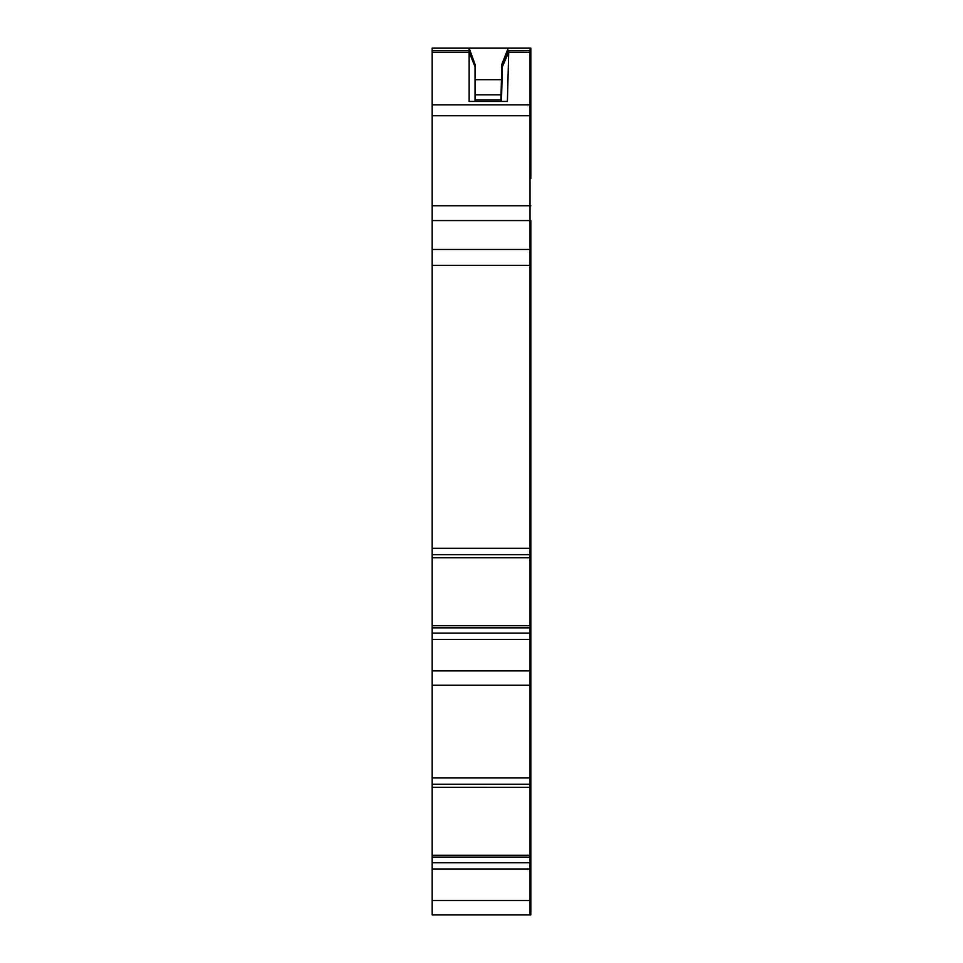 <?xml version="1.0" encoding="UTF-8"?>
<svg xmlns="http://www.w3.org/2000/svg" width="963" height="963" viewBox="0 0 963 963"><rect width="100%" height="100%" fill="white"/><g stroke="black" fill="none" stroke-linecap="round" stroke-linejoin="round"><path stroke-width="1.44" d="M475.036 94.807L501.049 94.807M500.916 99.899L475.036 99.899M469.174 50.63L469.15 48.15L475.036 64.316L475.036 70.829M475.036 101.44L475.036 66.748L469.15 50.57L469.15 101.44L507.405 101.44L508.693 52.207L502.373 66.736L508.741 50.57L508.693 52.207L530.818 52.207L530.818 176.145M527.58 914.85L524.354 914.85M440.272 914.85L435.42 914.85M475.036 64.316L469.15 48.15L432.182 48.15L432.182 52.207L469.15 52.207L475.036 66.748L475.036 64.316L469.15 48.15L508.211 48.15L501.843 64.316L501.446 79.676L475.036 79.676M501.458 101.44L502.373 66.736M506.309 56.745L508.019 48.644M500.88 101.44L501.843 64.316M432.182 50.57L469.15 50.57L432.182 50.57M432.182 52.207L432.182 627.539L530.011 627.539L530.011 557.709L530.818 557.709L530.818 627.84L530.011 627.78L530.011 787.325L530.818 787.325L530.818 784.267L530.011 784.267L530.011 787.301L530.818 787.301L530.011 787.325L530.011 855.313L530.011 787.325L432.182 787.301L432.182 784.267L530.011 784.267L530.011 777.948L530.818 777.948L530.818 779.344M432.182 625.709L530.011 625.709L530.011 627.78L432.182 627.84L530.011 627.84L530.011 633.1L530.818 633.546M432.182 633.1L432.182 639.432L530.011 639.432L530.011 633.1L432.182 633.1L432.182 627.84M432.182 777.948L530.011 777.948L530.011 670.886L432.182 670.886L432.182 784.267M432.182 787.325L530.011 787.325L432.182 787.313L432.182 855.313L530.818 855.313L530.818 782.04M432.182 857.383L530.011 857.383L530.011 855.313L530.011 857.142L432.182 857.142L530.011 857.142L530.011 862.716L432.182 862.716L432.182 855.313M432.182 862.716L432.182 869.035L530.011 869.035L530.011 914.85L530.011 900.489L530.818 900.489L530.818 914.85L432.182 914.85L432.182 900.489L530.011 900.489L530.011 869.035L530.818 869.035L530.818 900.489M530.818 855.313L530.818 857.142L530.011 857.142L530.818 857.142L530.011 857.383L530.011 869.035L530.011 862.716L530.818 863.161M508.211 48.15L530.011 48.15L530.011 115.729L530.818 115.729L530.818 54.205M432.182 205.805L530.011 205.805L530.011 115.729L530.011 557.685L530.818 557.685L530.818 554.652L530.011 554.652L530.011 557.685L530.818 557.709M530.818 205.805L530.011 205.805L530.011 249.465L432.182 249.465L530.818 249.465L530.818 554.652M432.182 548.332L530.818 548.332L530.818 549.741M432.182 554.652L530.011 554.652L530.011 265.331L530.818 265.331L530.818 220.563L432.182 220.563M508.151 52.062L508.741 50.582L530.818 50.57L530.818 52.207M508.741 50.57L530.011 50.57L530.011 115.729L432.182 115.729M432.182 685.235L530.818 685.235L530.818 784.267M432.182 639.432L432.182 670.886M432.182 869.035L432.182 900.489M530.818 680.468L530.818 670.886L530.011 670.886L530.011 639.432L530.818 639.432L530.818 685.235M432.182 627.78L530.818 627.84L530.818 639.432M530.818 625.709L530.011 625.709L530.011 557.709L432.182 557.709M530.011 50.57L530.818 50.57L530.818 48.15L530.011 48.15L530.011 50.57M530.011 48.15L530.818 48.15M530.818 167.129L530.818 165.383M530.818 163.758L530.818 162.145M530.818 160.929L530.818 153.839M530.818 170.234L530.818 178.311M432.182 265.331L530.011 265.331L530.011 249.465L530.818 249.465M530.818 551.041L530.818 549.717M530.818 552.437L530.818 563.162M530.818 780.644L530.818 779.332M432.182 857.443L530.818 857.443L530.818 869.035M501.603 73.67L502.229 72.081M432.182 104.823L530.818 104.823M530.011 627.539L530.818 627.539L530.011 627.527M504.311 61.813L506.189 57.034"/></g></svg>
